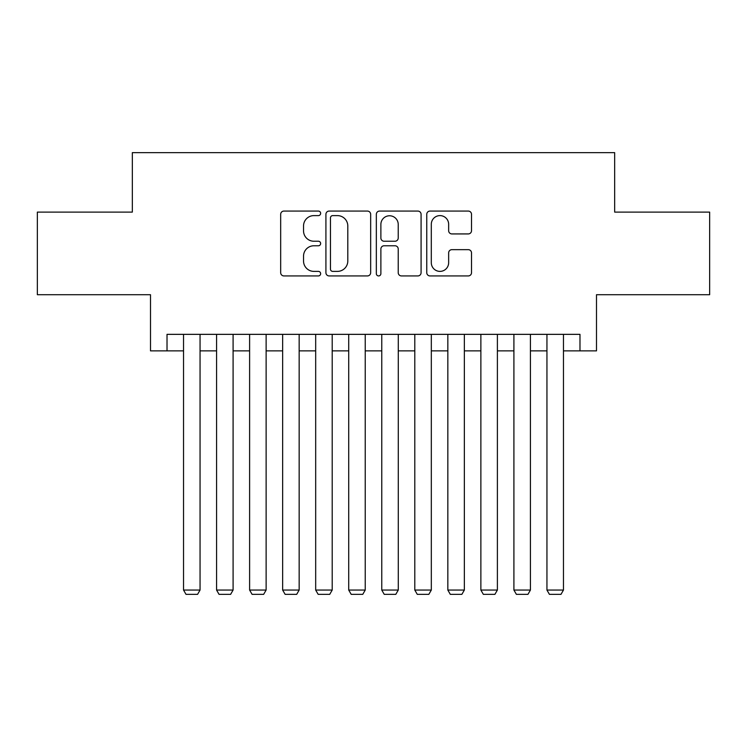<?xml version="1.0" encoding="UTF-8"?>
<svg xmlns="http://www.w3.org/2000/svg" width="747" height="747" viewBox="0 0 747 747"><rect width="100%" height="100%" fill="white"/><g stroke="black" fill="none" stroke-linecap="round" stroke-linejoin="round"><path stroke-width="1.12" d="M320.64 213.343A2.269 2.269 0 0 0 318.371 211.074L283.916 211.074A3.24 3.24 0 0 0 280.676 214.314L280.676 272.683A3.24 3.24 0 0 0 283.916 275.932L318.371 275.932A2.269 2.269 0 0 0 320.64 273.654A2.269 2.269 0 0 0 318.371 271.385L313.917 271.385A10.374 10.374 0 0 1 303.534 261.011L303.534 256.146A10.374 10.374 0 0 1 313.917 245.772L318.371 245.772A2.269 2.269 0 0 0 320.64 243.503A2.269 2.269 0 0 0 318.371 241.234L313.917 241.234A10.374 10.374 0 0 1 303.534 230.851L303.534 225.986A10.374 10.374 0 0 1 313.917 215.612L318.371 215.612A2.269 2.269 0 0 0 320.64 213.343M468.266 233.932A3.24 3.24 0 0 0 471.516 230.692L471.516 214.314A3.24 3.24 0 0 0 468.266 211.074L430.001 211.074A3.24 3.24 0 0 0 426.761 214.314L426.761 272.683A3.24 3.24 0 0 0 430.001 275.932L468.266 275.932A3.24 3.24 0 0 0 471.516 272.683L471.516 252.906A3.24 3.24 0 0 0 468.266 249.657L451.898 249.657A3.24 3.24 0 0 0 448.648 252.906L448.648 262.711A8.675 8.675 0 0 1 439.974 271.385A8.675 8.675 0 0 1 431.299 262.711L431.299 224.287A8.675 8.675 0 0 1 439.974 215.612A8.675 8.675 0 0 1 448.648 224.287L448.648 230.692A3.24 3.24 0 0 0 451.898 233.932L468.266 233.932M167.02 350.866L167.02 334.348L579.98 334.348L579.98 350.866L596.498 350.866L596.498 294.71L709.65 294.71L709.65 212.111L614.669 212.111L614.669 152.649L132.331 152.649L132.331 212.111L37.35 212.111L37.35 294.71L150.502 294.71L150.502 350.866L183.538 350.866M370.661 214.314A3.24 3.24 0 0 0 367.421 211.074L329.156 211.074A3.24 3.24 0 0 0 325.916 214.314L325.916 272.683A3.24 3.24 0 0 0 329.156 275.932L367.421 275.932A3.24 3.24 0 0 0 370.661 272.683L370.661 214.314M379.579 211.074L417.844 211.074A3.24 3.24 0 0 1 421.084 214.314L421.084 272.683A3.24 3.24 0 0 1 417.844 275.932L401.466 275.932A3.24 3.24 0 0 1 398.226 272.683L398.226 249.012A3.24 3.24 0 0 0 394.986 245.772L384.117 245.772A3.24 3.24 0 0 0 380.877 249.012L380.877 273.654A2.269 2.269 0 0 1 378.608 275.932A2.269 2.269 0 0 1 376.339 273.654L376.339 214.314A3.24 3.24 0 0 1 379.579 211.074M200.056 350.866L216.574 350.866M233.092 350.866L249.61 350.866M266.128 350.866L282.646 350.866M299.164 350.866L315.682 350.866M332.2 350.866L348.718 350.866M365.236 350.866L381.764 350.866M398.282 350.866L414.8 350.866M431.318 350.866L447.836 350.866M464.354 350.866L480.872 350.866M497.39 350.866L513.908 350.866M530.426 350.866L546.944 350.866M563.462 350.866L579.98 350.866M332.723 215.612A2.269 2.269 0 0 0 330.454 217.881L330.454 269.116A2.269 2.269 0 0 0 332.723 271.385L337.42 271.385A10.374 10.374 0 0 0 347.803 261.011L347.803 225.986A10.374 10.374 0 0 0 337.42 215.612L332.723 215.612M398.226 224.445A8.675 8.675 0 0 0 389.551 215.771A8.675 8.675 0 0 0 380.877 224.445L380.877 237.985A3.24 3.24 0 0 0 384.117 241.234L394.986 241.234A3.24 3.24 0 0 0 398.226 237.985L398.226 224.445M200.056 334.348L200.056 590.055L183.538 590.055L183.538 334.348M200.056 590.055L197.581 594.351L186.012 594.351L183.538 590.055M233.092 334.348L233.092 590.055L216.574 590.055L216.574 334.348M233.092 590.055L230.618 594.351L219.048 594.351L216.574 590.055M266.128 334.348L266.128 590.055L249.61 590.055L249.61 334.348M266.128 590.055L263.654 594.351L252.094 594.351L249.61 590.055M299.164 334.348L299.164 590.055L282.646 590.055L282.646 334.348M299.164 590.055L296.69 594.351L285.13 594.351L282.646 590.055M332.2 334.348L332.2 590.055L315.682 590.055L315.682 334.348M332.2 590.055L329.726 594.351L318.166 594.351L315.682 590.055M365.236 334.348L365.236 590.055L348.718 590.055L348.718 334.348M365.236 590.055L362.762 594.351L351.202 594.351L348.718 590.055M398.282 334.348L398.282 590.055L381.764 590.055L381.764 334.348M398.282 590.055L395.798 594.351L384.238 594.351L381.764 590.055M431.318 334.348L431.318 590.055L414.8 590.055L414.8 334.348M431.318 590.055L428.834 594.351L417.274 594.351L414.8 590.055M464.354 334.348L464.354 590.055L447.836 590.055L447.836 334.348M464.354 590.055L461.87 594.351L450.31 594.351L447.836 590.055M497.39 334.348L497.39 590.055L480.872 590.055L480.872 334.348M497.39 590.055L494.906 594.351L483.346 594.351L480.872 590.055M530.426 334.348L530.426 590.055L513.908 590.055L513.908 334.348M530.426 590.055L527.952 594.351L516.382 594.351L513.908 590.055M563.462 334.348L563.462 590.055L546.944 590.055L546.944 334.348M563.462 590.055L560.988 594.351L549.418 594.351L546.944 590.055"/></g></svg>
